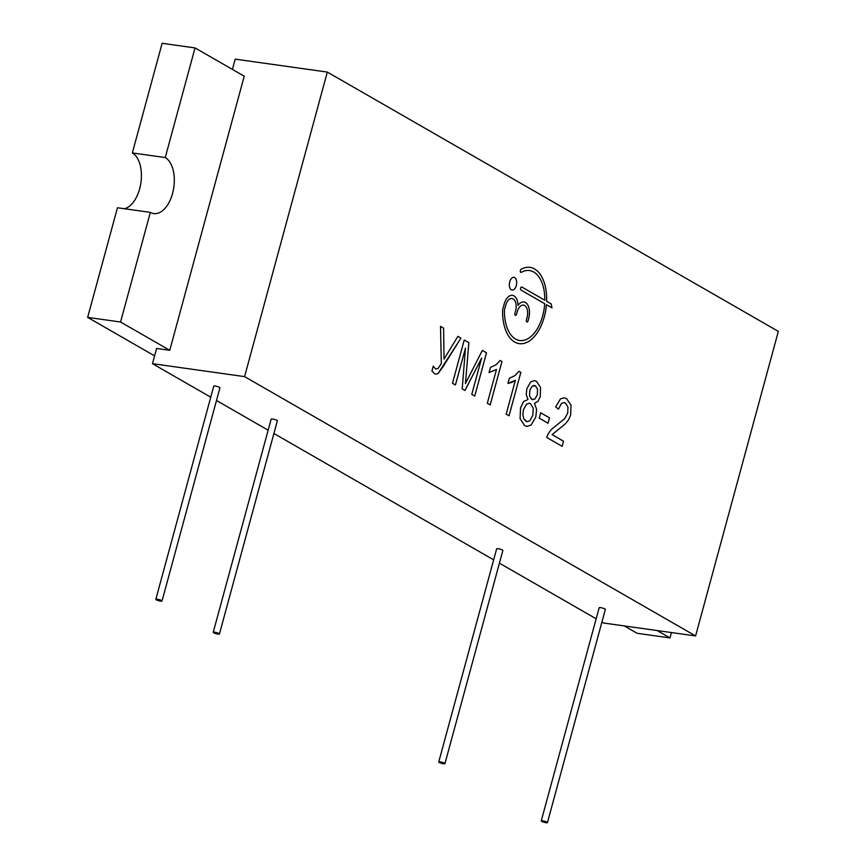 <?xml version="1.0" encoding="UTF-8"?>
<svg xmlns="http://www.w3.org/2000/svg" width="866" height="866" viewBox="0 0 866 866"><rect width="100%" height="100%" fill="white"/><g stroke="black" fill="none" stroke-linecap="round" stroke-linejoin="round"><path stroke-width="1.3" d="M529.537 395.838L531.756 399.367L534.982 398.988L537.31 394.853L537.57 389.321L535.415 385.771L532.179 386.171L529.84 390.22L529.516 395.838L531.746 399.367L532.785 399.746M529.256 403.231L526.463 404.227L523.465 409.672L522.847 414.392L523.659 418.668L525.803 421.244L527.091 421.71L529.851 420.735L532.871 415.269L533.229 408.146L530.479 403.664L529.256 403.231L526.474 404.227L523.475 409.672L522.858 414.392L523.681 418.668L527.08 421.699M695.593 635.947L778.339 331.397L327.316 72.084L244.58 376.623L695.593 635.947L603.483 623L601.913 622.102M521.04 290.088L544.703 303.695A35.3 19.788 -82 0 1 519.719 340.479A35.3 19.788 -82 0 1 504.434 310.623A2.566 1.44 -82 0 1 504.586 309.498L505.755 305.222A9.623 5.402 -82 0 1 512.012 298.521A9.623 5.402 -82 0 1 515.595 310.883L514.934 313.319A1.602 0.898 98 0 0 515.53 315.376A1.602 0.898 98 0 0 516.569 314.261L517.229 311.825A9.623 5.402 -82 0 1 523.486 305.113A9.623 5.402 -82 0 1 527.069 317.476L526.409 319.922A1.602 0.898 98 0 0 527.004 321.979A1.602 0.898 98 0 0 528.054 320.864L528.715 318.428A12.838 7.199 98 0 0 523.941 301.942A12.838 7.199 98 0 0 518.009 305.449A12.838 7.199 98 0 0 512.456 295.338A12.838 7.199 98 0 0 504.109 304.28L502.767 309.227A2.566 1.44 98 0 0 502.605 310.309A38.515 21.596 98 0 0 519.275 343.65A38.515 21.596 98 0 0 546.446 304.702L551.988 307.885L551.177 303.901L546.641 301.292A38.515 21.596 98 0 0 529.992 267.377A38.515 21.596 98 0 0 521.061 269.315A1.602 0.898 98 0 0 520.293 271.026A1.602 0.898 98 0 0 520.986 272.411A1.602 0.898 98 0 0 521.354 272.335A35.3 19.788 -82 0 1 529.548 270.549A35.3 19.788 -82 0 1 544.833 300.253L521.873 287.047A1.602 0.898 98 0 0 521.678 286.982A1.602 0.898 98 0 0 520.596 288.27A1.602 0.898 98 0 0 521.04 290.088M464.241 340.002L452.485 383.27L455.451 384.98L465.464 348.164L462.195 388.856L464.977 390.458L481.615 358.145L471.775 394.366L474.741 396.076L486.497 352.808L482.34 350.416L465.443 383.519L468.863 342.665L464.241 340.002L468.863 342.665M444.031 359.087L443.587 328.138L440.513 326.363L441.324 363.59L437.85 368.689L435.533 368.916L433.26 366.123L431.939 370.994L434.591 373.69L435.912 374.166L438.12 373.463L460.95 338.119L457.887 336.354L444.031 359.087L443.598 328.138L440.513 326.374M435.522 368.916L433.249 366.123M526.842 388.704L526.247 394.571L527.968 399.551L523.616 401.532L520.542 407.929L520.087 418.603L524.612 425.585L526.874 426.397L531.194 425L535.837 416.903L536.595 409.358L534.452 403.285L537.981 401.337L540.254 396.585L540.568 387.513L536.552 381.397L534.528 380.661L530.826 381.819L526.842 388.704M562.131 446.326L563.528 441.205L552.107 434.645L565.357 423.842L568.691 419.653L570.651 414.879L571.019 405.201L566.645 398.696L564.264 397.83L560.475 398.858L555.669 406.879L558.462 409.142L561.46 403.469L564.069 402.582L565.39 403.058L567.966 407.042L567.739 413.06L564.664 418.689L551.512 429.298L548.07 433.963L546.727 437.471L562.131 446.326L563.517 441.205L552.107 434.645M506.177 414.154L509.046 415.799L520.845 372.369L518.994 371.308L514.891 375.627L509.327 378.301L507.931 383.432L515.378 380.304L506.177 414.154M487.309 403.296L490.167 404.942L501.966 361.512L500.126 360.451L496.012 364.781L490.448 367.444L489.052 372.575L496.499 369.457L487.309 403.296M516.277 285.596A6.419 3.594 98 0 0 513.895 277.347A6.419 3.594 98 0 0 509.435 283.204A6.419 3.594 98 0 0 512.109 290.067A6.419 3.594 98 0 0 516.277 285.596M539.237 418.159L548.048 423.225L549.499 417.867L540.687 412.801L539.237 418.159M548.026 423.214L549.499 417.867L540.687 412.801M512.098 290.067A6.419 3.594 98 0 0 516.266 285.596A6.419 3.594 98 0 0 513.884 277.347M496.489 369.457L489.041 372.575M490.156 404.942L501.966 361.512L500.115 360.462M515.367 380.304L511.676 382.415M507.92 383.432L511.665 382.415M509.035 415.788L520.845 372.369L518.994 371.308M558.451 409.131L561.449 403.459L564.069 402.582M552.097 434.645L565.336 423.842L568.681 419.653L570.64 414.879L571.008 405.201L566.635 398.696L564.253 397.83M526.864 426.397L531.183 425L535.827 416.903L536.574 409.347L534.441 403.285L537.97 401.337L540.243 396.585L540.557 387.513L536.541 381.397L534.517 380.661M534.387 385.402L532.168 386.16L529.83 390.209L529.516 395.838M435.912 374.166L438.109 373.463L443.046 366.74L460.95 338.119L457.887 336.354M465.432 383.519L468.852 342.665M474.73 396.065L486.497 352.808L482.34 350.416M481.593 358.145L464.966 390.447M455.44 384.98L465.464 348.164M544.822 300.253L521.852 287.047A1.602 0.898 98 0 0 521.668 286.982M520.986 272.411A1.602 0.898 98 0 0 521.343 272.335A35.3 19.788 -82 0 1 529.537 270.549L529.537 270.549M551.978 307.874L551.177 303.901L546.641 301.292M546.63 301.292A38.515 21.596 98 0 0 529.981 267.377M519.264 343.65A38.515 21.596 98 0 0 546.435 304.691L546.446 304.702M512.456 295.338A12.838 7.199 98 0 1 517.998 305.449L518.009 305.449M527.004 321.979A1.602 0.898 98 0 0 528.033 320.853L528.693 318.417A12.838 7.199 98 0 0 523.93 301.942M515.519 315.376A1.602 0.898 98 0 0 516.558 314.261L517.219 311.825A9.623 5.402 -82 0 1 523.475 305.113A9.623 5.402 -82 0 1 523.486 305.113L523.475 305.113M519.719 340.479L519.708 340.479A35.3 19.788 -82 0 1 519.708 340.479A35.3 19.788 -82 0 1 504.423 310.623A2.566 1.44 -82 0 1 504.575 309.498L505.733 305.222A9.623 5.402 -82 0 1 512.001 298.51L512.001 298.51M232.413 69.421L235.206 59.137L327.316 72.084M124.498 208.738A28.881 16.194 98 0 0 140.931 182.596A28.881 16.194 98 0 0 132.346 152.936L162.137 43.3L195.034 47.922L244.234 76.208L169.758 350.297L156.605 348.446L152.47 363.677L244.58 376.623M152.47 363.677L210.752 397.191M216.5 400.493L268.146 430.196M273.905 433.498L493.663 559.858M499.411 563.16L596.165 618.789M444.94 763.66L502.854 550.484A3.204 0.585 -164.8 0 0 499.909 549.076A3.204 0.585 -164.8 0 0 496.662 548.795L438.737 761.983A3.204 0.585 -164.8 0 0 440.264 762.935A3.204 0.585 -164.8 0 0 443.479 763.769A3.204 0.585 -164.8 0 0 444.94 763.66A3.204 0.585 -164.8 0 0 441.996 762.253A3.204 0.585 -164.8 0 0 438.737 761.983M219.434 633.999L277.347 420.822A3.204 0.585 -164.8 0 0 274.403 419.415A3.204 0.585 -164.8 0 0 271.155 419.144L213.231 632.321A3.204 0.585 -164.8 0 0 214.757 633.273A3.204 0.585 -164.8 0 0 217.972 634.107A3.204 0.585 -164.8 0 0 219.434 633.999A3.204 0.585 -164.8 0 0 216.489 632.591A3.204 0.585 -164.8 0 0 213.231 632.321M162.029 600.993L219.942 387.816A3.204 0.585 -164.8 0 0 216.998 386.409A3.204 0.585 -164.8 0 0 213.75 386.139L155.837 599.315A3.204 0.585 -164.8 0 0 157.363 600.268A3.204 0.585 -164.8 0 0 160.567 601.101A3.204 0.585 -164.8 0 0 162.029 600.993A3.204 0.585 -164.8 0 0 159.084 599.597A3.204 0.585 -164.8 0 0 155.837 599.315M547.442 822.603L605.356 609.415A3.204 0.585 -164.8 0 0 602.411 608.019A3.204 0.585 -164.8 0 0 599.164 607.737L541.25 820.914A3.204 0.585 -164.8 0 0 542.776 821.866A3.204 0.585 -164.8 0 0 545.981 822.7A3.204 0.585 -164.8 0 0 547.442 822.603A3.204 0.585 -164.8 0 0 544.498 821.195A3.204 0.585 -164.8 0 0 541.25 820.914M657.164 630.545L669.981 637.906L671.431 632.548M195.034 47.922L165.244 157.558A28.881 16.194 98 0 1 173.287 190.368A28.881 16.194 98 0 1 153.78 213.566A28.881 16.194 98 0 1 150.348 212.376L117.451 207.753L87.661 317.389L120.558 322.011L169.758 350.297M87.661 317.389L154.592 355.872M624.267 625.923L637.084 633.284L669.981 637.906M150.348 212.376L120.558 322.011M132.346 152.936L165.244 157.558"/></g></svg>
